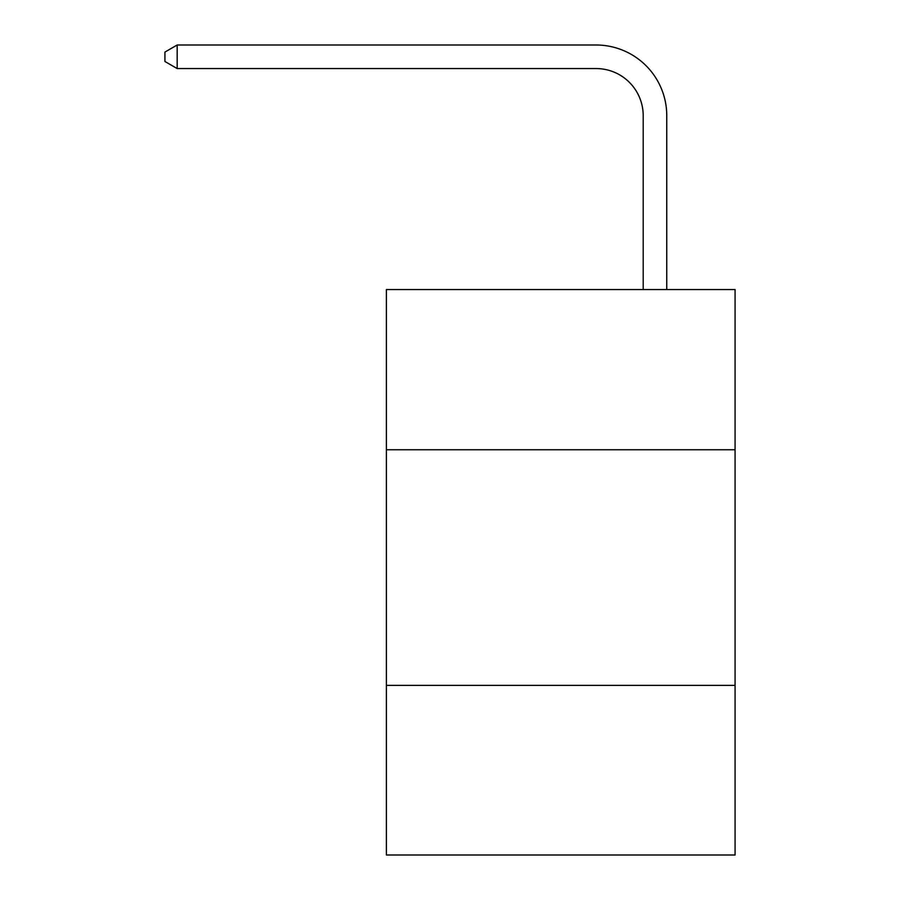 <?xml version="1.0" encoding="UTF-8"?>
<svg xmlns="http://www.w3.org/2000/svg" width="900" height="900" viewBox="0 0 900 900"><rect width="100%" height="100%" fill="white"/><g stroke="black" fill="none" stroke-linecap="round" stroke-linejoin="round"><path stroke-width="1.35" d="M735.075 449.764L735.075 289.553L386.392 289.553L386.392 449.764L735.075 449.764L735.075 855L386.392 855L386.392 449.764M735.075 685.361L386.392 685.361M643.196 289.553L643.196 115.684A47.115 47.115 -171.1 0 0 596.07 68.558L177.176 68.558L164.925 61.492L164.925 52.065L177.176 45L596.07 45A70.684 70.684 8.9 0 1 666.754 115.684L666.754 289.553M643.196 115.684A47.115 47.115 -171.1 0 0 596.07 68.558A47.115 47.115 -171.1 0 1 643.196 115.684A47.115 47.115 -171.1 0 0 596.07 68.558A47.115 47.115 -171.1 0 1 643.196 115.684A47.115 47.115 -171.1 0 0 596.07 68.558A47.115 47.115 -171.1 0 1 643.196 115.684A47.115 47.115 -171.1 0 0 596.07 68.558A47.115 47.115 -171.1 0 1 643.196 115.684A47.115 47.115 -171.1 0 0 596.07 68.558A47.115 47.115 -171.1 0 1 643.196 115.684A47.115 47.115 -171.1 0 0 596.07 68.558A47.115 47.115 -171.1 0 1 643.196 115.684A47.115 47.115 -171.1 0 0 596.07 68.558A47.115 47.115 -171.1 0 1 643.196 115.684A47.115 47.115 -171.1 0 0 596.07 68.558A47.115 47.115 -171.1 0 1 643.196 115.684M177.176 45L596.07 45L177.176 45L596.07 45L177.176 45L596.07 45L177.176 45L596.07 45L177.176 45L596.07 45L177.176 45L596.07 45L177.176 45L596.07 45L177.176 45L596.07 45L177.176 45L177.176 68.558"/></g></svg>

